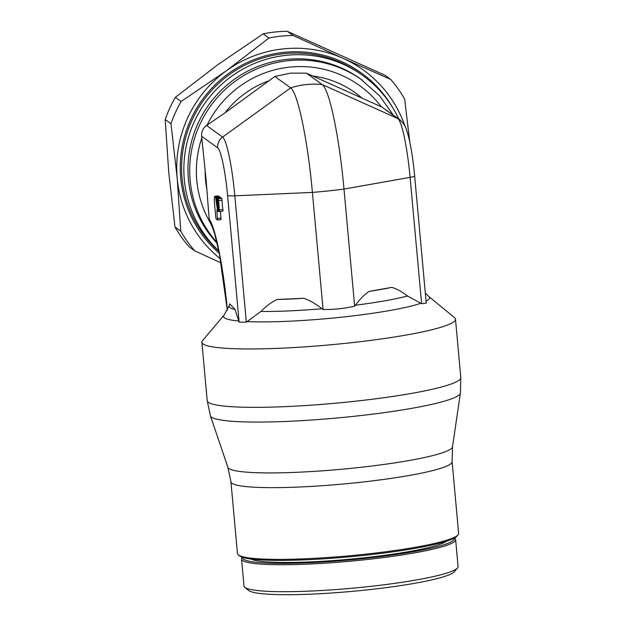 <?xml version="1.0" encoding="UTF-8"?>
<svg xmlns="http://www.w3.org/2000/svg" width="626" height="626" viewBox="0 0 626 626"><rect width="100%" height="100%" fill="white"/><g stroke="black" fill="none" stroke-linecap="round" stroke-linejoin="round"><path stroke-width="0.94" d="M426.048 301.122A103.423 11.526 174.8 0 0 428.771 296.466L454.546 317.672A127.321 14.195 174.8 0 1 455.493 319.182A127.321 14.195 174.8 0 1 346.076 343.275A127.321 14.195 174.8 0 1 201.893 342.265A127.321 14.195 174.8 0 1 202.55 340.607L224.077 315.097L229.124 305.848A97.007 10.814 174.8 0 0 229.977 307.656A97.007 10.814 174.8 0 0 235.04 309.471L239.124 322.163L246.331 322.155L260.917 311.443C266.332 305.973 271.731 301.982 277.122 299.463L303.806 298.289A92.312 10.29 174.8 0 1 277.122 299.463M365.717 586.891A107.484 11.98 174.8 0 1 244.797 587.313A107.484 11.98 174.8 0 1 243.999 586.03L241.542 559.073A107.484 11.98 174.8 0 0 242.552 560.513A107.484 11.98 174.8 0 0 363.268 559.926A107.484 11.98 174.8 0 0 455.626 539.589L458.083 566.553A107.484 11.98 174.8 0 1 457.528 567.954A107.484 11.98 174.8 0 1 365.717 586.891M457.528 567.954L454.327 571.741A103.932 11.589 174.8 0 1 365.553 590.052A103.932 11.589 174.8 0 1 248.632 590.459L244.797 587.313M446.495 541.193A99.784 11.119 174.8 0 1 362.11 558.001A99.784 11.119 174.8 0 1 250.815 559.002M227.88 467.309A112.821 12.575 174.8 0 0 228.858 468.483A112.821 12.575 174.8 0 0 355.568 467.872A112.821 12.575 174.8 0 0 452.504 446.862L452.105 461.675L458.631 533.407A111.037 12.379 174.8 0 1 458.06 534.854A111.037 12.379 174.8 0 1 363.213 554.417A111.037 12.379 174.8 0 1 238.295 554.855A111.037 12.379 174.8 0 1 237.473 553.533L230.947 481.801L227.88 467.309L210.422 415.828L207.206 400.64A127.321 14.195 174.8 0 0 208.395 402.338A127.321 14.195 174.8 0 0 351.389 401.649A127.321 14.195 174.8 0 0 460.799 377.556L460.376 393.081A125.536 13.991 174.8 0 1 352.508 416.462A125.536 13.991 174.8 0 1 211.518 417.135A125.536 13.991 174.8 0 1 210.422 415.828M458.06 534.854L456.996 536.114A109.855 12.246 174.8 0 1 363.158 555.473A109.855 12.246 174.8 0 1 239.578 555.904L238.295 554.855M393.151 114.91L379.653 95.895L360.623 79.017A109.558 107.993 125.8 0 0 243.052 73.696A109.558 107.993 125.8 0 0 188.41 179.239A109.558 107.993 125.8 0 0 217.144 243.303M306.435 73.156L322.233 84.565L397.862 118.596A11.847 11.675 -54.2 0 1 399.873 119.762L381.813 107.015L306.435 73.156L290.464 73.132L274.853 76.489L225.094 112.774L206.549 125.49C202.973 128.213 201.329 131.804 201.627 136.257L206.11 179.936L209.178 219.116L209.71 221.721L212.402 227.215L214.53 233.404L219.319 253.413L227.316 310.238M398.707 118.924A113.705 112.077 125.8 0 0 363.049 75.66A113.705 112.077 125.8 0 0 241.026 70.135A113.705 112.077 125.8 0 0 184.318 179.67A113.705 112.077 125.8 0 0 218.795 250.823M409.772 142.024L404.662 99.08A130.286 128.424 125.8 0 0 398.152 88.908A130.286 128.424 125.8 0 0 390.702 79.408L343.244 58.421A118.439 116.749 -54.2 0 1 389.92 96.819A118.439 116.749 -54.2 0 1 404.999 126.186M220.344 258.788A118.439 116.749 -54.2 0 1 198.207 235.368A118.439 116.749 -54.2 0 1 177.221 178.41L180.75 231.143A130.286 128.424 125.8 0 0 187.268 241.315A130.286 128.424 125.8 0 0 194.709 250.815L188.935 246.644A130.286 128.424 -54.2 0 1 181.485 237.144A130.286 128.424 -54.2 0 1 174.975 226.972L168.73 172.275L165.201 119.543A130.286 128.424 -54.2 0 1 175.343 97.335L181.117 101.506A130.286 128.424 125.8 0 0 170.976 123.713L165.201 119.543M287.295 31.3L293.078 35.471A130.286 128.424 125.8 0 0 268.977 38.014L263.194 33.843A130.286 128.424 -54.2 0 1 287.295 31.3L384.927 75.237L390.702 79.408M174.975 226.972L180.75 231.143M170.976 123.713L177.221 178.41A118.439 116.749 -54.2 0 1 226.401 70.738A118.439 116.749 -54.2 0 1 343.244 58.421L293.078 35.471M175.343 97.335L217.911 64.611L263.194 33.843M268.977 38.014L226.401 70.738L181.117 101.506M194.709 250.815L221.095 262.967M274.853 76.489L290.652 87.89A76.982 75.887 -54.2 0 1 322.233 84.565L397.862 118.604A11.847 11.675 -54.2 0 1 400.507 120.255M201.627 136.257L217.676 147.846A11.847 11.675 -54.2 0 1 222.598 137.078L290.652 87.89M222.942 211.119L219.436 211.486L222.942 211.119L221.76 198.348L220.939 197.753L217.433 198.121L218.255 198.716L218.638 200.586L219.436 211.486L217.433 198.121M217.496 219.992L220.978 219.64L220.422 211.385M219.077 196.885L218.466 195.977A8.6 1.088 -96 0 0 218.341 195.93L214.835 196.298A8.6 1.088 84 0 1 214.961 196.345L215.493 196.72L217.472 210.078L216.972 209.733L216.909 211.658L217.472 220.008L216.158 219.069L215.767 217.199L214.561 204.006A8.6 1.088 84 0 1 214.835 196.298M220.368 197.816L219.64 196.822L216.142 197.19L216.784 197.652L218.764 211.017L218.122 210.547L216.142 197.19M229.124 305.848L229.75 303.86L235.04 309.471M303.806 298.289C309.612 300.308 315.692 303.79 322.054 308.743L323.071 309.51C334.002 309.635 344.527 308.532 354.652 306.184L355.388 305.23C359.927 299.126 364.481 294.525 369.043 291.411L391.774 287.381C396.751 288.797 401.986 291.669 407.471 295.988L421.595 303.68L426.228 303.156L414.647 175.89A11.847 1.322 174.8 0 1 410.1 177.354L343.995 189.075L354.652 306.184M391.774 287.381A92.312 10.29 174.8 0 1 369.043 291.411M414.647 175.875A11.847 1.322 174.8 0 1 414.647 175.89A11.847 1.322 174.8 0 1 410.093 177.354L343.995 189.075A76.982 8.584 174.8 0 1 312.413 192.401L234.828 195.836A11.847 1.322 174.8 0 1 227.59 195.437L239.124 322.163M206.549 125.49L222.598 137.078A53.985 6.816 84 0 1 234.828 195.836A11.847 1.322 174.8 0 1 227.59 195.437A43.726 5.524 84 0 0 217.676 147.853L217.676 147.846A11.847 11.675 -54.2 0 1 222.598 137.086L290.652 87.898A96.028 12.129 84 0 1 312.413 192.401L323.071 309.51M290.652 87.898A76.982 75.887 -54.2 0 1 322.233 84.565A96.028 12.129 84 0 1 343.995 189.075A76.982 8.584 174.8 0 1 312.413 192.409L234.828 195.836L246.331 322.155M218.998 196.353L215.493 196.72M217.472 220.008L220.978 219.64M218.044 210.023L217.472 210.078M219.335 210.954L218.764 211.017M220.289 197.284L216.784 197.652M420.672 303.313A103.423 11.526 174.8 0 1 340.661 317.272A103.423 11.526 174.8 0 1 247.301 321.592M238.725 321.013A103.423 11.526 174.8 0 1 224.507 317.828A103.423 11.526 174.8 0 1 224.077 315.097M454.241 538.117A106.303 11.847 174.8 0 1 362.994 558.642A106.303 11.847 174.8 0 1 243.616 559.214A106.303 11.847 174.8 0 1 242.645 557.375M452.105 461.675A111.037 12.379 174.8 0 1 356.687 482.685A111.037 12.379 174.8 0 1 231.988 483.28A111.037 12.379 174.8 0 1 230.947 481.801M362.368 80.277A109.558 107.993 125.8 0 0 288.367 60.675A109.558 107.993 125.8 0 0 190.155 180.499A109.558 107.993 125.8 0 0 216.932 242.434M205.156 170.162A95.262 93.9 125.8 0 0 205.547 179.936A95.262 93.9 125.8 0 0 206.932 189.608M269.775 80.48A95.262 93.9 125.8 0 0 225.094 112.774M381.218 106.749A103.634 102.155 125.8 0 0 289.713 67.123A103.634 102.155 125.8 0 0 207.089 125.106M363.049 75.66L360.779 74.024A113.705 112.077 125.8 0 0 283.985 53.679A113.705 112.077 125.8 0 0 182.056 178.034A113.705 112.077 125.8 0 0 218.904 251.362M392.51 107.382A114.887 113.243 125.8 0 0 283.719 52.388A114.887 113.243 125.8 0 0 185.781 132.391A114.887 113.243 125.8 0 0 219.296 253.303M201.791 137.994A103.634 102.155 125.8 0 0 209.71 221.721M362.204 98.321A95.262 93.9 125.8 0 0 312.554 75.973M381.813 107.015L397.862 118.596A53.985 6.816 84 0 1 410.093 177.354L421.595 303.68M209.178 219.116A87.233 11.018 84 0 1 227.395 310.081M322.054 308.743A97.007 10.814 174.8 0 1 260.917 311.443M407.471 295.988A97.007 10.814 174.8 0 1 355.388 305.222M218.466 195.977L214.961 196.345M221.033 218.098L217.527 218.466M219.397 211.4L216.909 211.658M222.144 200.218L218.638 200.586M222.997 209.577L219.491 209.945M221.76 198.348L218.255 198.716M201.893 342.265L207.206 400.64M454.758 537.836L455.626 539.589M452.504 446.862L460.376 393.081M242.09 557.187L241.542 559.073M428.771 296.466L425.312 293.031M455.493 319.182L460.799 377.556M414.647 175.89C413.207 160.436 411.157 147.321 408.512 136.562C405.625 126.319 405.507 127.109 403.238 123.189L399.873 119.769"/></g></svg>
